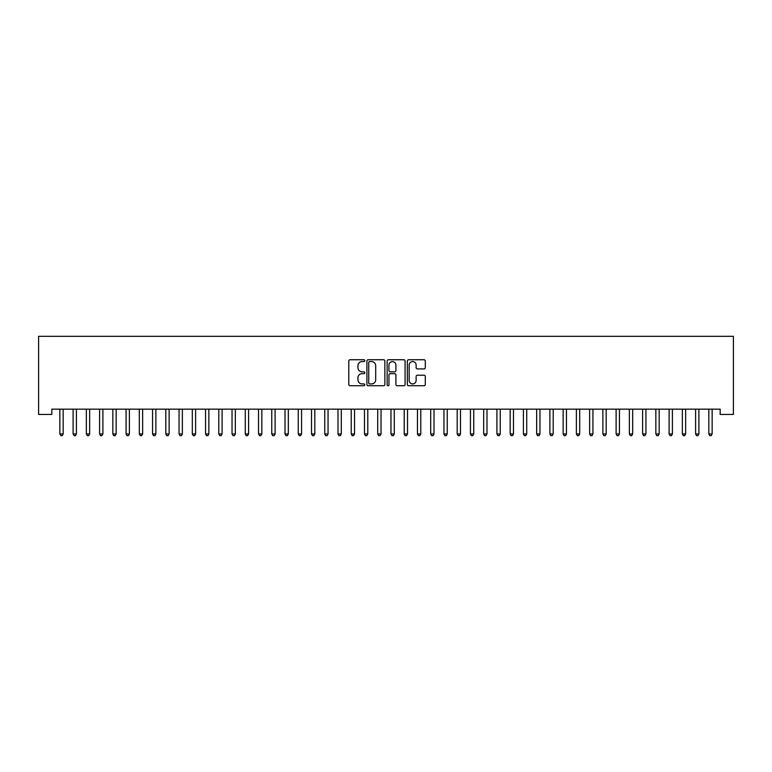 <?xml version="1.0" encoding="UTF-8"?>
<svg xmlns="http://www.w3.org/2000/svg" width="772" height="772" viewBox="0 0 772 772"><rect width="100%" height="100%" fill="white"/><g stroke="black" fill="none" stroke-linecap="round" stroke-linejoin="round"><path stroke-width="1.16" d="M364.809 360.649A0.907 0.907 0 0 0 363.901 359.742L350.083 359.742A1.303 1.303 0 0 0 348.79 361.045L348.79 384.446A1.303 1.303 0 0 0 350.083 385.739L363.901 385.739A0.907 0.907 0 0 0 364.809 384.832A0.907 0.907 0 0 0 363.901 383.925L362.116 383.925A4.159 4.159 0 0 1 357.947 379.766L357.947 377.817A4.159 4.159 0 0 1 362.116 373.648L363.901 373.648A0.907 0.907 0 0 0 364.809 372.741A0.907 0.907 0 0 0 363.901 371.834L362.116 371.834A4.159 4.159 0 0 1 357.947 367.675L357.947 365.725A4.159 4.159 0 0 1 362.116 361.566L363.901 361.566A0.907 0.907 0 0 0 364.809 360.649M423.992 368.91A1.303 1.303 0 0 0 425.295 367.607L425.295 361.045A1.303 1.303 0 0 0 423.992 359.742L408.649 359.742A1.303 1.303 0 0 0 407.355 361.045L407.355 384.446A1.303 1.303 0 0 0 408.649 385.739L423.992 385.739A1.303 1.303 0 0 0 425.295 384.446L425.295 376.514A1.303 1.303 0 0 0 423.992 375.211L417.43 375.211A1.303 1.303 0 0 0 416.127 376.514L416.127 380.442A3.474 3.474 0 0 1 412.653 383.925A3.474 3.474 0 0 1 409.17 380.442L409.17 365.04A3.474 3.474 0 0 1 412.653 361.566A3.474 3.474 0 0 1 416.127 365.04L416.127 367.607A1.303 1.303 0 0 0 417.43 368.91L423.992 368.91M720.16 409.16L51.84 409.16L51.84 414.458L38.6 414.458L38.6 336.322L733.4 336.322L733.4 414.458L720.16 414.458L720.16 409.16M384.861 361.045A1.303 1.303 0 0 0 383.559 359.742L368.225 359.742A1.303 1.303 0 0 0 366.922 361.045L366.922 384.446A1.303 1.303 0 0 0 368.225 385.739L383.559 385.739A1.303 1.303 0 0 0 384.861 384.446L384.861 361.045M388.441 359.742L403.775 359.742A1.303 1.303 0 0 1 405.078 361.045L405.078 384.446A1.303 1.303 0 0 1 403.775 385.739L397.213 385.739A1.303 1.303 0 0 1 395.911 384.446L395.911 374.951A1.303 1.303 0 0 0 394.617 373.648L390.256 373.648A1.303 1.303 0 0 0 388.953 374.951L388.953 384.832A0.907 0.907 0 0 1 388.046 385.739A0.907 0.907 0 0 1 387.139 384.832L387.139 361.045A1.303 1.303 0 0 1 388.441 359.742M369.653 361.566A0.907 0.907 0 0 0 368.746 362.473L368.746 383.008A0.907 0.907 0 0 0 369.653 383.925L371.535 383.925A4.159 4.159 0 0 0 375.694 379.766L375.694 365.725A4.159 4.159 0 0 0 371.535 361.566L369.653 361.566M395.911 365.108A3.474 3.474 0 0 0 392.437 361.624A3.474 3.474 0 0 0 388.953 365.108L388.953 370.531A1.303 1.303 0 0 0 390.256 371.834L394.617 371.834A1.303 1.303 0 0 0 395.911 370.531L395.911 365.108M59.762 409.363A1.322 1.322 0 0 1 59.859 409.855A1.322 1.322 0 0 0 59.762 409.363L59.685 409.16M63.343 409.16L63.265 409.363A1.322 1.322 0 0 0 63.169 409.855L63.169 433.96L59.859 433.96L59.859 409.855M63.169 433.96L62.175 435.678L60.853 435.678L59.859 433.96M73.002 409.363A1.322 1.322 0 0 1 73.099 409.855A1.322 1.322 0 0 0 73.002 409.363L72.925 409.16M86.252 409.363A1.322 1.322 0 0 1 86.348 409.855A1.322 1.322 0 0 0 86.252 409.363L86.174 409.16M76.582 409.16L76.505 409.363A1.322 1.322 0 0 0 76.409 409.855L76.409 433.96L73.099 433.96L73.099 409.855M76.409 433.96L75.415 435.678L74.093 435.678L73.099 433.96M89.832 409.16L89.755 409.363A1.322 1.322 0 0 0 89.658 409.855L89.658 433.96L86.348 433.96L86.348 409.855M89.658 433.96L88.664 435.678L87.342 435.678L86.348 433.96M99.491 409.363A1.322 1.322 0 0 1 99.588 409.855A1.322 1.322 0 0 0 99.491 409.363L99.414 409.16M112.741 409.363A1.322 1.322 0 0 1 112.837 409.855A1.322 1.322 0 0 0 112.741 409.363L112.664 409.16M103.072 409.16L102.994 409.363A1.322 1.322 0 0 0 102.898 409.855L102.898 433.96L99.588 433.96L99.588 409.855M102.898 433.96L101.904 435.678L100.582 435.678L99.588 433.96M116.321 409.16L116.244 409.363A1.322 1.322 0 0 0 116.147 409.855L116.147 433.96L112.837 433.96L112.837 409.855M116.147 433.96L115.153 435.678L113.831 435.678L112.837 433.96M125.981 409.363A1.322 1.322 0 0 1 126.077 409.855A1.322 1.322 0 0 0 125.981 409.363L125.904 409.16M129.561 409.16L129.484 409.363A1.322 1.322 0 0 0 129.387 409.855L129.387 433.96L126.077 433.96L126.077 409.855M129.387 433.96L128.393 435.678L127.071 435.678L126.077 433.96M139.23 409.363A1.322 1.322 0 0 1 139.327 409.855A1.322 1.322 0 0 0 139.23 409.363L139.153 409.16M142.81 409.16L142.733 409.363A1.322 1.322 0 0 0 142.637 409.855L142.637 433.96L139.327 433.96L139.327 409.855M142.637 433.96L141.643 435.678L140.321 435.678L139.327 433.96M152.47 409.363A1.322 1.322 0 0 1 152.566 409.855A1.322 1.322 0 0 0 152.47 409.363L152.393 409.16M165.719 409.363A1.322 1.322 0 0 1 165.816 409.855A1.322 1.322 0 0 0 165.719 409.363L165.642 409.16M178.959 409.363A1.322 1.322 0 0 1 179.056 409.855A1.322 1.322 0 0 0 178.959 409.363L178.882 409.16M192.209 409.363A1.322 1.322 0 0 1 192.305 409.855A1.322 1.322 0 0 0 192.209 409.363L192.131 409.16M205.448 409.363A1.322 1.322 0 0 1 205.545 409.855A1.322 1.322 0 0 0 205.448 409.363L205.371 409.16M218.698 409.363A1.322 1.322 0 0 1 218.794 409.855A1.322 1.322 0 0 0 218.698 409.363L218.611 409.16M231.938 409.363A1.322 1.322 0 0 1 232.034 409.855A1.322 1.322 0 0 0 231.938 409.363L231.861 409.16M245.187 409.363A1.322 1.322 0 0 1 245.274 409.855A1.322 1.322 0 0 0 245.187 409.363L245.1 409.16M258.427 409.363A1.322 1.322 0 0 1 258.523 409.855A1.322 1.322 0 0 0 258.427 409.363L258.35 409.16M271.667 409.363A1.322 1.322 0 0 1 271.763 409.855A1.322 1.322 0 0 0 271.667 409.363L271.59 409.16M284.916 409.363A1.322 1.322 0 0 1 285.013 409.855A1.322 1.322 0 0 0 284.916 409.363L284.839 409.16M298.156 409.363A1.322 1.322 0 0 1 298.253 409.855A1.322 1.322 0 0 0 298.156 409.363L298.079 409.16M311.405 409.363A1.322 1.322 0 0 1 311.502 409.855A1.322 1.322 0 0 0 311.405 409.363L311.328 409.16M324.645 409.363A1.322 1.322 0 0 1 324.742 409.855A1.322 1.322 0 0 0 324.645 409.363L324.568 409.16M337.895 409.363A1.322 1.322 0 0 1 337.991 409.855A1.322 1.322 0 0 0 337.895 409.363L337.818 409.16M351.135 409.363A1.322 1.322 0 0 1 351.231 409.855A1.322 1.322 0 0 0 351.135 409.363L351.057 409.16M364.384 409.363A1.322 1.322 0 0 1 364.48 409.855A1.322 1.322 0 0 0 364.384 409.363L364.307 409.16M377.624 409.363A1.322 1.322 0 0 1 377.72 409.855A1.322 1.322 0 0 0 377.624 409.363L377.547 409.16M390.873 409.363A1.322 1.322 0 0 1 390.97 409.855A1.322 1.322 0 0 0 390.873 409.363L390.796 409.16M404.113 409.363A1.322 1.322 0 0 1 404.21 409.855A1.322 1.322 0 0 0 404.113 409.363L404.036 409.16M417.363 409.363A1.322 1.322 0 0 1 417.459 409.855A1.322 1.322 0 0 0 417.363 409.363L417.285 409.16M430.602 409.363A1.322 1.322 0 0 1 430.699 409.855A1.322 1.322 0 0 0 430.602 409.363L430.525 409.16M443.852 409.363A1.322 1.322 0 0 1 443.948 409.855A1.322 1.322 0 0 0 443.852 409.363L443.775 409.16M457.092 409.363A1.322 1.322 0 0 1 457.188 409.855A1.322 1.322 0 0 0 457.092 409.363L457.014 409.16M470.341 409.363A1.322 1.322 0 0 1 470.438 409.855A1.322 1.322 0 0 0 470.341 409.363L470.254 409.16M483.581 409.363A1.322 1.322 0 0 1 483.677 409.855A1.322 1.322 0 0 0 483.581 409.363L483.504 409.16M496.83 409.363A1.322 1.322 0 0 1 496.917 409.855A1.322 1.322 0 0 0 496.83 409.363L496.743 409.16M510.07 409.363A1.322 1.322 0 0 1 510.167 409.855A1.322 1.322 0 0 0 510.07 409.363L509.993 409.16M523.31 409.363A1.322 1.322 0 0 1 523.406 409.855A1.322 1.322 0 0 0 523.31 409.363L523.233 409.16M536.559 409.363A1.322 1.322 0 0 1 536.656 409.855A1.322 1.322 0 0 0 536.559 409.363L536.482 409.16M549.799 409.363A1.322 1.322 0 0 1 549.896 409.855A1.322 1.322 0 0 0 549.799 409.363L549.722 409.16M563.049 409.363A1.322 1.322 0 0 1 563.145 409.855A1.322 1.322 0 0 0 563.049 409.363L562.971 409.16M576.288 409.363A1.322 1.322 0 0 1 576.385 409.855A1.322 1.322 0 0 0 576.288 409.363L576.211 409.16M589.538 409.363A1.322 1.322 0 0 1 589.634 409.855A1.322 1.322 0 0 0 589.538 409.363L589.461 409.16M602.778 409.363A1.322 1.322 0 0 1 602.874 409.855A1.322 1.322 0 0 0 602.778 409.363L602.7 409.16M616.027 409.363A1.322 1.322 0 0 1 616.124 409.855A1.322 1.322 0 0 0 616.027 409.363L615.95 409.16M629.267 409.363A1.322 1.322 0 0 1 629.363 409.855A1.322 1.322 0 0 0 629.267 409.363L629.19 409.16M156.05 409.16L155.973 409.363A1.322 1.322 0 0 0 155.876 409.855L155.876 433.96L152.566 433.96L152.566 409.855M155.876 433.96L154.882 435.678L153.56 435.678L152.566 433.96M169.3 409.16L169.222 409.363A1.322 1.322 0 0 0 169.126 409.855L169.126 433.96L165.816 433.96L165.816 409.855M169.126 433.96L168.132 435.678L166.81 435.678L165.816 433.96M182.539 409.16L182.462 409.363A1.322 1.322 0 0 0 182.366 409.855L182.366 433.96L179.056 433.96L179.056 409.855M182.366 433.96L181.372 435.678L180.05 435.678L179.056 433.96M195.789 409.16L195.712 409.363A1.322 1.322 0 0 0 195.615 409.855L195.615 433.96L192.305 433.96L192.305 409.855M195.615 433.96L194.621 435.678L193.29 435.678L192.305 433.96M209.029 409.16L208.951 409.363A1.322 1.322 0 0 0 208.855 409.855L208.855 433.96L205.545 433.96L205.545 409.855M208.855 433.96L207.861 435.678L206.539 435.678L205.545 433.96M222.278 409.16L222.201 409.363A1.322 1.322 0 0 0 222.104 409.855L222.104 433.96L218.794 433.96L218.794 409.855M222.104 433.96L221.11 435.678L219.779 435.678L218.794 433.96M235.518 409.16L235.441 409.363A1.322 1.322 0 0 0 235.344 409.855L235.344 433.96L232.034 433.96L232.034 409.855M235.344 433.96L234.35 435.678L233.028 435.678L232.034 433.96M248.767 409.16L248.69 409.363A1.322 1.322 0 0 0 248.594 409.855L248.594 433.96L245.274 433.96L245.274 409.855M248.594 433.96L247.6 435.678L246.268 435.678L245.274 433.96M262.007 409.16L261.93 409.363A1.322 1.322 0 0 0 261.833 409.855L261.833 433.96L258.523 433.96L258.523 409.855M261.833 433.96L260.839 435.678L259.517 435.678L258.523 433.96M275.257 409.16L275.17 409.363A1.322 1.322 0 0 0 275.083 409.855L275.083 433.96L271.763 433.96L271.763 409.855M275.083 433.96L274.089 435.678L272.757 435.678L271.763 433.96M288.496 409.16L288.419 409.363A1.322 1.322 0 0 0 288.323 409.855L288.323 433.96L285.013 433.96L285.013 409.855M288.323 433.96L287.329 435.678L286.007 435.678L285.013 433.96M301.746 409.16L301.659 409.363A1.322 1.322 0 0 0 301.562 409.855L301.562 433.96L298.253 433.96L298.253 409.855M301.562 433.96L300.578 435.678L299.247 435.678L298.253 433.96M314.986 409.16L314.908 409.363A1.322 1.322 0 0 0 314.812 409.855L314.812 433.96L311.502 433.96L311.502 409.855M314.812 433.96L313.818 435.678L312.496 435.678L311.502 433.96M328.225 409.16L328.148 409.363A1.322 1.322 0 0 0 328.052 409.855L328.052 433.96L324.742 433.96L324.742 409.855M328.052 433.96L327.058 435.678L325.736 435.678L324.742 433.96M341.475 409.16L341.398 409.363A1.322 1.322 0 0 0 341.301 409.855L341.301 433.96L337.991 433.96L337.991 409.855M341.301 433.96L340.307 435.678L338.985 435.678L337.991 433.96M354.715 409.16L354.637 409.363A1.322 1.322 0 0 0 354.541 409.855L354.541 433.96L351.231 433.96L351.231 409.855M354.541 433.96L353.547 435.678L352.225 435.678L351.231 433.96M367.964 409.16L367.887 409.363A1.322 1.322 0 0 0 367.79 409.855L367.79 433.96L364.48 433.96L364.48 409.855M367.79 433.96L366.797 435.678L365.474 435.678L364.48 433.96M381.204 409.16L381.127 409.363A1.322 1.322 0 0 0 381.03 409.855L381.03 433.96L377.72 433.96L377.72 409.855M381.03 433.96L380.036 435.678L378.714 435.678L377.72 433.96M394.453 409.16L394.376 409.363A1.322 1.322 0 0 0 394.28 409.855L394.28 433.96L390.97 433.96L390.97 409.855M394.28 433.96L393.286 435.678L391.964 435.678L390.97 433.96M407.693 409.16L407.616 409.363A1.322 1.322 0 0 0 407.519 409.855L407.519 433.96L404.21 433.96L404.21 409.855M407.519 433.96L406.526 435.678L405.203 435.678L404.21 433.96M420.943 409.16L420.865 409.363A1.322 1.322 0 0 0 420.769 409.855L420.769 433.96L417.459 433.96L417.459 409.855M420.769 433.96L419.775 435.678L418.453 435.678L417.459 433.96M434.182 409.16L434.105 409.363A1.322 1.322 0 0 0 434.009 409.855L434.009 433.96L430.699 433.96L430.699 409.855M434.009 433.96L433.015 435.678L431.693 435.678L430.699 433.96M447.432 409.16L447.355 409.363A1.322 1.322 0 0 0 447.258 409.855L447.258 433.96L443.948 433.96L443.948 409.855M447.258 433.96L446.264 435.678L444.942 435.678L443.948 433.96M460.672 409.16L460.594 409.363A1.322 1.322 0 0 0 460.498 409.855L460.498 433.96L457.188 433.96L457.188 409.855M460.498 433.96L459.504 435.678L458.182 435.678L457.188 433.96M473.921 409.16L473.844 409.363A1.322 1.322 0 0 0 473.747 409.855L473.747 433.96L470.438 433.96L470.438 409.855M473.747 433.96L472.753 435.678L471.422 435.678L470.438 433.96M487.161 409.16L487.084 409.363A1.322 1.322 0 0 0 486.987 409.855L486.987 433.96L483.677 433.96L483.677 409.855M486.987 433.96L485.993 435.678L484.671 435.678L483.677 433.96M500.41 409.16L500.333 409.363A1.322 1.322 0 0 0 500.237 409.855L500.237 433.96L496.917 433.96L496.917 409.855M500.237 433.96L499.243 435.678L497.911 435.678L496.917 433.96M513.65 409.16L513.573 409.363A1.322 1.322 0 0 0 513.476 409.855L513.476 433.96L510.167 433.96L510.167 409.855M513.476 433.96L512.483 435.678L511.161 435.678L510.167 433.96M526.9 409.16L526.813 409.363A1.322 1.322 0 0 0 526.726 409.855L526.726 433.96L523.406 433.96L523.406 409.855M526.726 433.96L525.732 435.678L524.4 435.678L523.406 433.96M540.139 409.16L540.062 409.363A1.322 1.322 0 0 0 539.966 409.855L539.966 433.96L536.656 433.96L536.656 409.855M539.966 433.96L538.972 435.678L537.65 435.678L536.656 433.96M553.389 409.16L553.302 409.363A1.322 1.322 0 0 0 553.206 409.855L553.206 433.96L549.896 433.96L549.896 409.855M553.206 433.96L552.221 435.678L550.89 435.678L549.896 433.96M566.629 409.16L566.552 409.363A1.322 1.322 0 0 0 566.455 409.855L566.455 433.96L563.145 433.96L563.145 409.855M566.455 433.96L565.461 435.678L564.139 435.678L563.145 433.96M579.868 409.16L579.791 409.363A1.322 1.322 0 0 0 579.695 409.855L579.695 433.96L576.385 433.96L576.385 409.855M579.695 433.96L578.711 435.678L577.379 435.678L576.385 433.96M593.118 409.16L593.041 409.363A1.322 1.322 0 0 0 592.944 409.855L592.944 433.96L589.634 433.96L589.634 409.855M592.944 433.96L591.95 435.678L590.628 435.678L589.634 433.96M606.358 409.16L606.281 409.363A1.322 1.322 0 0 0 606.184 409.855L606.184 433.96L602.874 433.96L602.874 409.855M606.184 433.96L605.19 435.678L603.868 435.678L602.874 433.96M619.607 409.16L619.53 409.363A1.322 1.322 0 0 0 619.433 409.855L619.433 433.96L616.124 433.96L616.124 409.855M619.433 433.96L618.44 435.678L617.117 435.678L616.124 433.96M632.847 409.16L632.77 409.363A1.322 1.322 0 0 0 632.673 409.855L632.673 433.96L629.363 433.96L629.363 409.855M632.673 433.96L631.679 435.678L630.357 435.678L629.363 433.96M642.516 409.363A1.322 1.322 0 0 1 642.613 409.855A1.322 1.322 0 0 0 642.516 409.363L642.439 409.16M646.096 409.16L646.019 409.363A1.322 1.322 0 0 0 645.923 409.855L645.923 433.96L642.613 433.96L642.613 409.855M645.923 433.96L644.929 435.678L643.607 435.678L642.613 433.96M655.756 409.363A1.322 1.322 0 0 1 655.853 409.855A1.322 1.322 0 0 0 655.756 409.363L655.679 409.16M659.336 409.16L659.259 409.363A1.322 1.322 0 0 0 659.163 409.855L659.163 433.96L655.853 433.96L655.853 409.855M659.163 433.96L658.169 435.678L656.847 435.678L655.853 433.96M669.006 409.363A1.322 1.322 0 0 1 669.102 409.855A1.322 1.322 0 0 0 669.006 409.363L668.928 409.16M672.586 409.16L672.508 409.363A1.322 1.322 0 0 0 672.412 409.855L672.412 433.96L669.102 433.96L669.102 409.855M672.412 433.96L671.418 435.678L670.096 435.678L669.102 433.96M682.245 409.363A1.322 1.322 0 0 1 682.342 409.855A1.322 1.322 0 0 0 682.245 409.363L682.168 409.16M685.826 409.16L685.748 409.363A1.322 1.322 0 0 0 685.652 409.855L685.652 433.96L682.342 433.96L682.342 409.855M685.652 433.96L684.658 435.678L683.336 435.678L682.342 433.96M695.495 409.363A1.322 1.322 0 0 1 695.591 409.855A1.322 1.322 0 0 0 695.495 409.363L695.418 409.16M699.075 409.16L698.998 409.363A1.322 1.322 0 0 0 698.901 409.855L698.901 433.96L695.591 433.96L695.591 409.855M698.901 433.96L697.907 435.678L696.585 435.678L695.591 433.96M708.735 409.363A1.322 1.322 0 0 1 708.831 409.855A1.322 1.322 0 0 0 708.735 409.363L708.657 409.16M712.315 409.16L712.238 409.363A1.322 1.322 0 0 0 712.141 409.855L712.141 433.96L708.831 433.96L708.831 409.855M712.141 433.96L711.147 435.678L709.825 435.678L708.831 433.96"/></g></svg>
